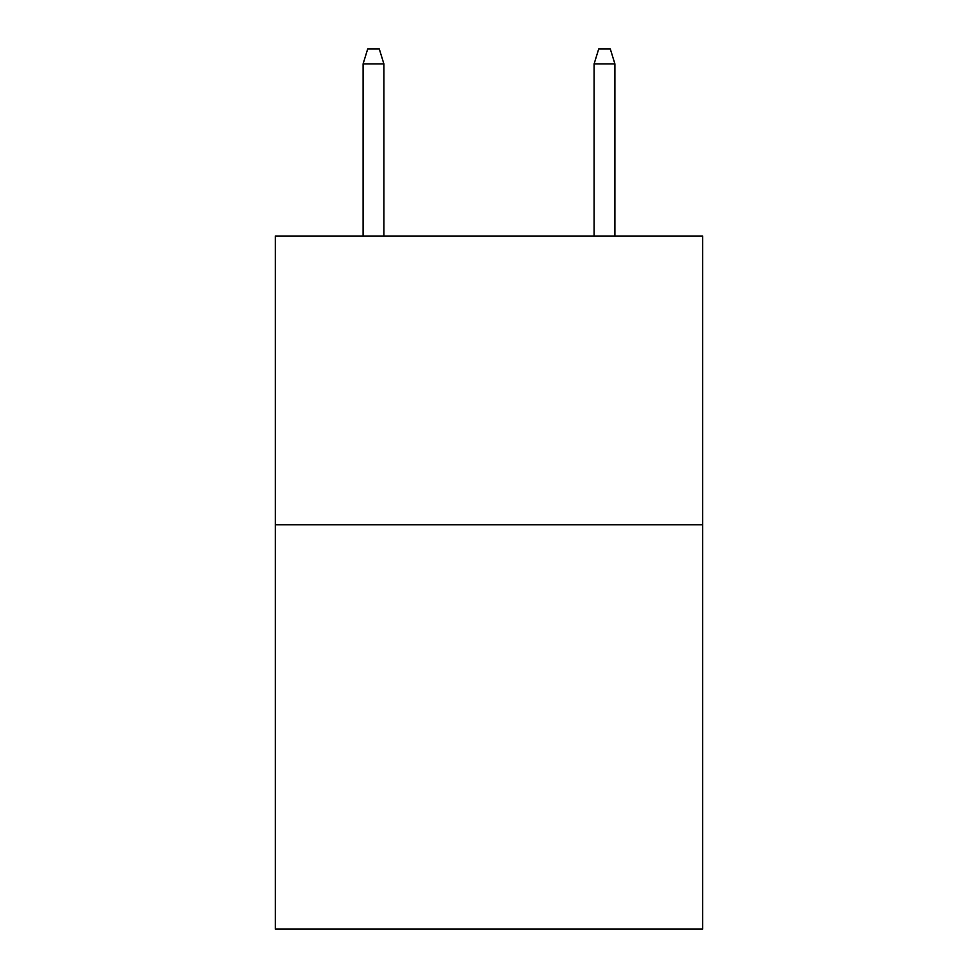 <?xml version="1.0" encoding="UTF-8"?>
<svg xmlns="http://www.w3.org/2000/svg" width="978" height="978" viewBox="0 0 978 978"><rect width="100%" height="100%" fill="white"/><g stroke="black" fill="none" stroke-linecap="round" stroke-linejoin="round"><path stroke-width="1.47" d="M702.693 524.807L702.693 929.1L275.307 929.1L275.307 236.028L702.693 236.028L702.693 524.807L275.307 524.807M383.889 236.028L383.889 63.912L363.095 63.912L363.095 236.028M363.095 63.912L367.716 48.9L379.268 48.9L383.889 63.912M594.111 63.912L598.732 48.9L610.284 48.9L614.905 63.912L594.111 63.912L594.111 236.028M614.905 63.912L614.905 236.028"/></g></svg>
